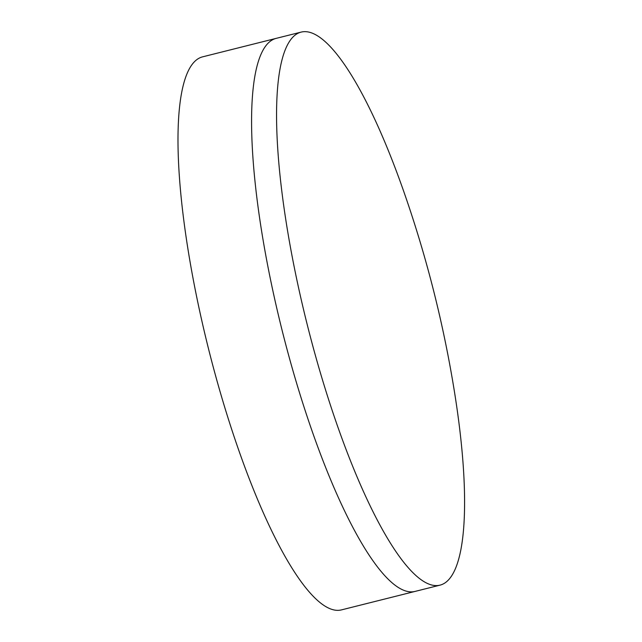 <?xml version="1.0" encoding="UTF-8"?>
<svg xmlns="http://www.w3.org/2000/svg" width="642" height="642" viewBox="0 0 642 642"><rect width="100%" height="100%" fill="white"/><g stroke="black" fill="none" stroke-linecap="round" stroke-linejoin="round"><path stroke-width="0.96" d="M301.162 32.1L276.18 38.368A285.104 65.348 75.9 0 0 286.605 347.739A285.104 65.348 75.9 0 0 415.029 591.426L341.432 609.9A285.104 65.348 75.9 0 1 213.016 366.213A285.104 65.348 75.9 0 1 202.591 56.849L276.18 38.368A285.104 65.348 75.9 0 0 286.605 347.739A285.104 65.348 75.9 0 0 415.029 591.426L440.003 585.151A285.104 65.348 75.9 0 0 454.472 391.909A1167.373 1167.373 0 0 0 405.19 195.601A285.104 65.348 75.9 0 0 301.162 32.1A285.104 65.348 75.9 0 0 311.587 341.472A285.104 65.348 75.9 0 0 440.003 585.151"/></g></svg>

